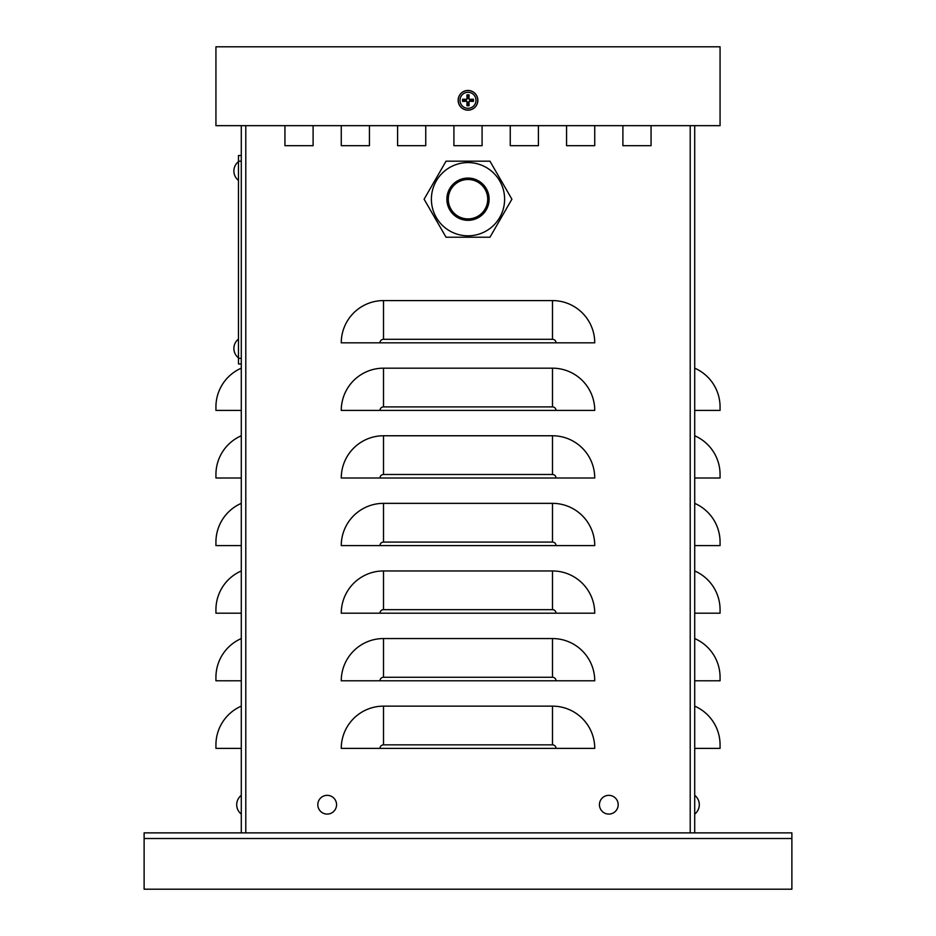 <?xml version="1.0" encoding="UTF-8"?>
<svg xmlns="http://www.w3.org/2000/svg" width="936" height="936" viewBox="0 0 936 936"><rect width="100%" height="100%" fill="white"/><g stroke="black" fill="none" stroke-linecap="round" stroke-linejoin="round"><path stroke-width="1.4" d="M694.711 125.658L694.711 832.876L241.289 832.876L241.289 125.658M651.058 125.658L651.058 145.688L622.896 145.688L622.896 125.658M594.734 125.658L594.734 145.688L566.572 145.688L566.572 125.658M313.104 125.658L313.104 145.688L284.942 145.688L284.942 125.658M538.411 125.658L538.411 145.688L510.249 145.688L510.249 125.658M369.427 125.658L369.427 145.688L341.266 145.688L341.266 125.658M482.087 125.658L482.087 145.688L453.913 145.688L453.913 125.658M425.751 125.658L425.751 145.688L397.589 145.688L397.589 125.658M552.486 706.142A42.249 42.249 0 0 1 594.734 748.379L341.266 748.379A42.249 42.249 0 0 1 383.514 706.142L552.486 706.142L552.486 744.857A3.522 3.522 0 0 1 556.019 748.379M552.486 638.551A42.249 42.249 0 0 1 594.734 680.788L341.266 680.788A42.249 42.249 0 0 1 383.514 638.551L552.486 638.551L552.486 677.266A3.522 3.522 0 0 1 556.019 680.788M552.486 570.96A42.249 42.249 0 0 1 594.734 613.197L341.266 613.197A42.249 42.249 0 0 1 383.514 570.96L552.486 570.96L552.486 609.675A3.522 3.522 0 0 1 556.019 613.197M552.486 503.357A42.249 42.249 0 0 1 594.734 545.606L341.266 545.606A42.249 42.249 0 0 1 383.514 503.357L552.486 503.357L552.486 542.084A3.522 3.522 0 0 1 556.019 545.606M552.486 435.766A42.249 42.249 0 0 1 594.734 478.015L341.266 478.015A42.249 42.249 0 0 1 383.514 435.766L552.486 435.766L552.486 474.493A3.522 3.522 0 0 1 556.019 478.015M552.486 368.176A42.249 42.249 0 0 1 594.734 410.424L341.266 410.424A42.249 42.249 0 0 1 383.514 368.176L552.486 368.176L552.486 406.891A3.522 3.522 0 0 1 556.019 410.424M552.486 300.585A42.249 42.249 0 0 1 594.734 342.833L341.266 342.833A42.249 42.249 0 0 1 383.514 300.585L552.486 300.585L552.486 339.3A3.522 3.522 0 0 1 556.019 342.833M482.087 145.688L453.913 145.688M425.751 145.688L397.589 145.688M369.427 145.688L341.266 145.688M313.104 145.688L284.942 145.688M651.058 145.688L622.896 145.688M594.734 145.688L566.572 145.688M538.411 145.688L510.249 145.688M694.711 410.424L720.065 410.424L720.065 406.891A42.249 42.249 0 0 0 694.711 368.176M694.711 478.015L720.065 478.015L720.065 474.493A42.249 42.249 0 0 0 694.711 435.766M694.711 545.606L720.065 545.606L720.065 542.084A42.249 42.249 0 0 0 694.711 503.357M694.711 613.197L720.065 613.197L720.065 609.675A42.249 42.249 0 0 0 694.711 570.96M694.711 680.788L720.065 680.788L720.065 677.266A42.249 42.249 0 0 0 694.711 638.551M694.711 748.379L720.065 748.379L720.065 744.857A42.249 42.249 0 0 0 694.711 706.142M241.289 410.424L215.935 410.424L215.935 406.891A42.249 42.249 0 0 1 241.289 368.176M241.289 478.015L215.935 478.015L215.935 474.493A42.249 42.249 0 0 1 241.289 435.766M241.289 545.606L215.935 545.606L215.935 542.084A42.249 42.249 0 0 1 241.289 503.357M241.289 613.197L215.935 613.197L215.935 609.675A42.249 42.249 0 0 1 241.289 570.96M241.289 680.788L215.935 680.788L215.935 677.266A42.249 42.249 0 0 1 241.289 638.551M241.289 748.379L215.935 748.379L215.935 744.857A42.249 42.249 0 0 1 241.289 706.142M241.289 363.952L238.469 363.952L238.469 155.54L241.289 155.54L241.289 161.179L238.469 161.179M720.065 46.8L215.935 46.8L215.935 125.658L720.065 125.658L720.065 46.8M694.711 832.876L791.879 832.876L791.879 889.2L144.121 889.2L144.121 832.876L241.289 832.876M327.179 795.343A9.36 9.36 0 0 1 335.299 809.394A9.36 9.36 0 0 1 319.071 809.394A9.36 9.36 0 0 1 327.179 795.343M608.821 795.343A9.36 9.36 0 0 1 616.929 809.394A9.36 9.36 0 0 1 600.701 809.394A9.36 9.36 0 0 1 608.821 795.343M241.289 795.343L241.289 799.075L241.289 795.343A11.852 11.852 0 0 0 241.289 814.074L241.289 810.342L241.289 814.074A11.852 11.852 0 0 1 241.289 795.343M464.244 99.52A3.838 3.838 0 0 0 464.244 101.111L462.618 101.404A16.883 1.474 -3 0 0 466.339 101.275L467.029 101.966A16.883 1.474 93 0 0 466.912 105.686L467.204 104.072A3.838 3.838 0 0 0 468.796 104.072L468.597 101.989L469.673 100.901L473.382 101.404A5.487 5.487 0 0 0 473.382 99.216A16.883 1.474 177 0 0 469.661 99.345L468.971 98.654A16.883 1.474 -87 0 0 469.088 94.934L468.796 96.548A3.838 3.838 0 0 0 467.204 96.548L467.403 98.631L466.327 99.719L462.618 99.216A5.487 5.487 0 0 0 462.618 101.404M468.796 104.072L469.088 105.686A16.883 1.474 -93 0 0 468.971 101.966L469.661 101.275A16.883 1.474 3 0 0 473.382 101.404M466.912 105.686A5.487 5.487 0 0 0 469.088 105.686M471.756 101.111A3.838 3.838 0 0 0 471.756 99.52L473.382 99.216M467.204 96.548L466.912 94.934A16.883 1.474 87 0 0 467.029 98.654L466.339 99.345A16.883 1.474 -177 0 0 462.618 99.216M469.088 94.934A5.487 5.487 0 0 0 466.912 94.934M468 92.313A7.991 7.991 0 0 1 474.926 104.305A7.991 7.991 0 0 1 461.074 104.305A7.991 7.991 0 0 1 468 92.313M477.851 100.316A9.851 9.851 0 0 1 463.074 108.845A9.851 9.851 0 0 1 463.074 91.775A9.851 9.851 0 0 1 477.851 100.316M464.244 101.111L466.327 100.901L467.403 101.989L467.204 104.072M471.756 99.52L469.673 99.719L468.597 98.631L468.796 96.548M424.102 199.204L446.051 237.217L489.949 237.217L511.898 199.204L489.949 161.179L446.051 161.179L424.102 199.204M468 179.49A19.715 19.715 0 0 0 448.285 199.204A19.715 19.715 0 0 0 468 218.907A19.715 19.715 0 0 0 487.714 199.204A19.715 19.715 0 0 0 468 179.49M468 235.814A36.609 36.609 0 0 1 431.391 199.204A36.609 36.609 0 0 1 468 162.583A36.609 36.609 0 0 0 431.391 199.204A36.609 36.609 0 0 0 468 235.814A36.609 36.609 0 0 0 504.609 199.204A36.609 36.609 0 0 0 468 162.583A36.609 36.609 0 0 0 431.391 199.204A36.609 36.609 0 0 0 468 235.814A36.609 36.609 0 0 0 504.609 199.204A36.609 36.609 0 0 0 468 162.583M690.206 832.876L690.206 125.658M245.794 832.876L245.794 125.658M552.486 339.3L383.514 339.3L383.514 300.585M383.514 339.3A3.522 3.522 0 0 0 379.981 342.833M552.486 406.891L383.514 406.891L383.514 368.176M383.514 406.891A3.522 3.522 0 0 0 379.981 410.424M552.486 474.493L383.514 474.493L383.514 435.766M383.514 474.493A3.522 3.522 0 0 0 379.981 478.015M552.486 542.084L383.514 542.084L383.514 503.357M383.514 542.084A3.522 3.522 0 0 0 379.981 545.606M552.486 609.675L383.514 609.675L383.514 570.96M383.514 609.675A3.522 3.522 0 0 0 379.981 613.197M552.486 677.266L383.514 677.266L383.514 638.551M383.514 677.266A3.522 3.522 0 0 0 379.981 680.788M552.486 744.857L383.514 744.857L383.514 706.142M383.514 744.857A3.522 3.522 0 0 0 379.981 748.379M238.469 358.324L241.289 358.324M791.879 838.504L144.121 838.504M463.191 101.345A4.914 4.914 0 0 1 463.191 99.274M469.041 105.113A4.914 4.914 0 0 1 466.959 105.113M472.809 99.274A4.914 4.914 0 0 1 472.809 101.345M466.959 95.507A4.914 4.914 0 0 1 469.041 95.507M468 90.535A9.769 9.769 0 0 0 458.23 100.316A9.769 9.769 0 0 0 468 110.085A9.769 9.769 0 0 0 477.769 100.316A9.769 9.769 0 0 0 468 90.535M468 178.074A21.119 21.119 0 0 0 446.881 199.204A21.119 21.119 0 0 0 468 220.323A21.119 21.119 0 0 0 489.118 199.204A21.119 21.119 0 0 0 468 178.074M238.469 161.671A11.852 11.852 0 0 0 238.469 180.402A11.852 11.852 0 0 1 238.469 161.671M238.469 339.101A11.852 11.852 0 0 0 238.469 357.833A11.852 11.852 0 0 1 238.469 339.101M694.711 814.074A11.852 11.852 0 0 0 694.711 795.343"/></g></svg>
